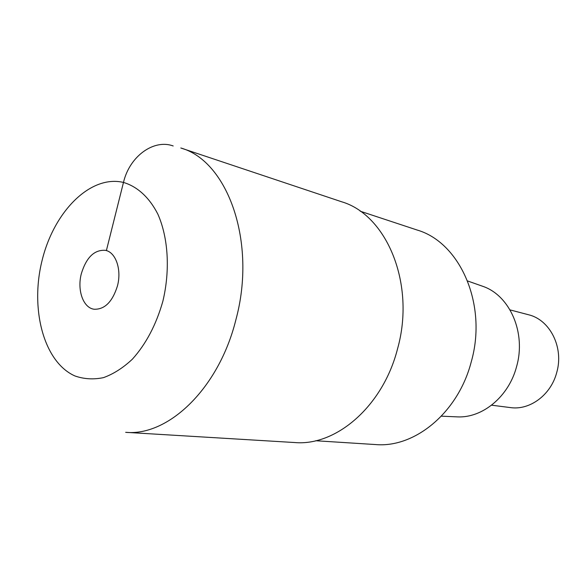 <?xml version="1.0" encoding="UTF-8"?>
<svg xmlns="http://www.w3.org/2000/svg" width="588" height="588" viewBox="0 0 588 588"><rect width="100%" height="100%" fill="white"/><g stroke="black" fill="none" stroke-linecap="round" stroke-linejoin="round"><path stroke-width="0.88" d="M294.786 442.543C336.101 446.263 382.891 406.293 397.495 349.007C415.841 284.195 386.83 214.796 341.474 201.721L180.803 147.992C227.732 161.016 257.037 242.183 235.854 319.901C218.846 388.499 168.278 436.465 125.67 432.327L294.786 442.543M81.342 273.655C76.977 290.024 83.114 307.781 94.014 309.229C104.649 309.656 112.462 301.872 117.468 285.878C121.834 269.554 115.777 252.179 105.428 250.341C94.389 249.569 86.362 257.338 81.342 273.655M315.697 440.743L375.57 444.557C414.694 448.107 458.118 412.725 471.216 361.973C487.731 304.606 460.088 242.447 417.164 230.04L360.201 211.202M455.796 416.811L457.596 416.892C482.63 418.061 508.796 396.525 516.565 366.669C526.363 332.926 509.906 295.536 482.902 286.356L481.205 285.753M491.568 405.191L510.406 407.587C529.773 410.49 550.882 394.996 556.696 372.616C564.105 347.53 549.993 319.688 528.406 314.72L510.039 309.898M106.384 250.598L123.473 182.434C129.625 156.011 154.071 138.812 173.181 145.971M42.108 260.381C53.912 211.724 90.339 174.54 123.473 182.434C137.305 186.521 149.374 197.458 157.871 214.179C168.278 237.692 170.285 270.208 162.869 301.24C156.217 324.664 146.059 343.973 132.396 359.165C123.098 367.882 113.447 374.041 103.444 377.643C93.492 379.686 83.996 379.128 74.955 375.96C43.696 362.142 29.892 308.913 42.108 260.381M457.596 416.892L441.397 416.164M482.902 286.356L467.607 280.976"/></g></svg>
